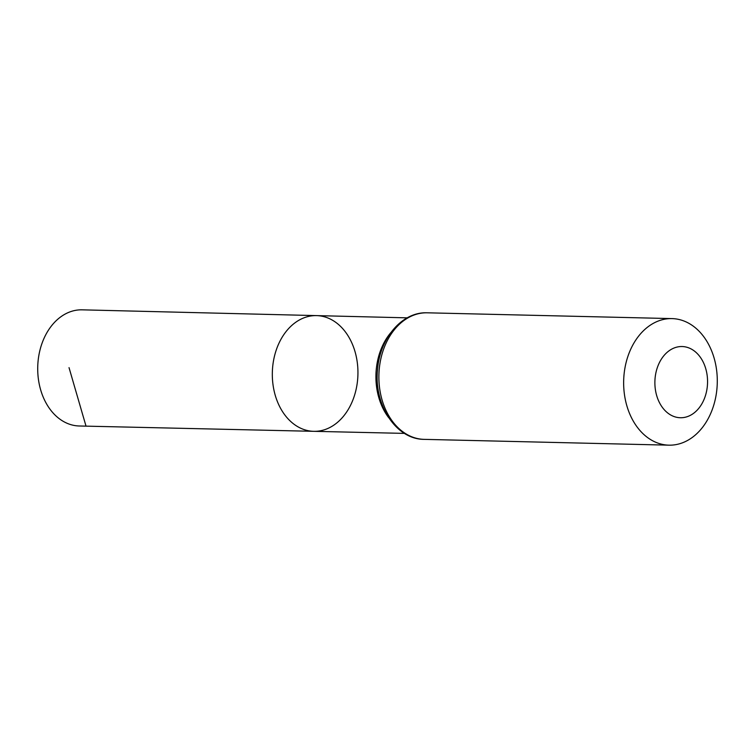 <?xml version="1.0" encoding="UTF-8"?>
<svg xmlns="http://www.w3.org/2000/svg" width="755" height="755" viewBox="0 0 755 755"><rect width="100%" height="100%" fill="white"/><g stroke="black" fill="none" stroke-linecap="round" stroke-linejoin="round"><path stroke-width="1.13" d="M313.787 431.322A57.871 42.808 -88.6 0 1 272.338 372.451A57.871 42.808 -88.6 0 1 316.534 315.609A57.871 42.808 -88.6 0 1 357.908 370.11A57.871 42.808 -88.6 0 1 320.252 430.812A57.871 42.808 -88.6 0 1 313.787 431.322A57.871 42.808 -88.6 0 1 272.338 372.451A57.871 42.808 -88.6 0 1 316.534 315.609L82.087 309.833A58.088 42.969 -88.6 0 0 75.547 310.352A58.088 42.969 -88.6 0 0 37.75 371.318A58.088 42.969 -88.6 0 0 79.341 425.99L404.482 433.389M684.37 417.421A35.608 26.331 -88.6 0 1 657.001 368.629A35.608 26.331 -88.6 0 1 702.301 360.371A35.608 26.331 -88.6 0 1 684.37 417.421M676.065 444.601A63.297 46.819 -88.6 0 1 668.968 445.167A63.297 46.819 -88.6 0 1 623.668 380.775A63.297 46.819 -88.6 0 1 671.969 318.601A63.297 46.819 -88.6 0 1 717.25 378.189A63.297 46.819 -88.6 0 1 676.065 444.601M85.825 425.471L69.026 367.638M388.712 417.713A57.776 42.733 -88.6 0 1 390.722 332.747M424.197 439.363A63.297 46.819 -88.6 0 1 378.897 374.98A63.297 46.819 -88.6 0 1 427.198 312.806C401.905 311.655 379.567 338.58 377.509 370.007C373.857 404.831 395.998 439.467 424.197 439.363L668.968 445.167M407.219 317.846L316.534 315.609M671.969 318.601L427.198 312.806"/></g></svg>
